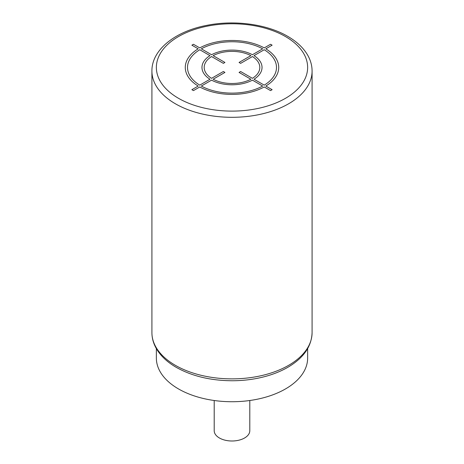 <?xml version="1.0" encoding="UTF-8"?>
<svg xmlns="http://www.w3.org/2000/svg" width="464" height="464" viewBox="0 0 464 464"><rect width="100%" height="100%" fill="white"/><g stroke="black" fill="none" stroke-linecap="round" stroke-linejoin="round"><path stroke-width="0.7" d="M307.638 348.621L307.638 358.063A75.638 43.668 180 0 1 285.482 388.942A75.638 43.668 180 0 1 203.052 398.408A75.638 43.668 180 0 1 156.362 358.063L156.362 348.621M249.794 400.507L249.794 430.72A17.794 10.278 180 0 1 238.809 440.214A17.794 10.278 180 0 1 219.414 437.987A17.794 10.278 180 0 1 214.206 430.72L214.206 400.507M193.453 90.602L199.764 86.959A46.719 26.97 0 0 0 264.236 86.959L270.547 90.602L272.119 89.691L265.814 86.049A46.719 26.97 0 0 0 265.814 48.824L272.119 45.182L270.547 44.271L264.236 47.914A46.719 26.97 0 0 0 199.764 47.914L193.453 44.271L191.881 45.182L198.186 48.824A46.719 26.97 0 0 0 198.186 86.049L191.881 89.691L193.453 90.602M199.764 49.735A44.492 25.688 0 0 0 199.764 85.144L209.989 79.234A30.032 17.342 0 0 1 209.989 55.639L199.764 49.735M211.567 56.55A27.811 16.054 0 0 0 211.567 78.329L223.364 71.514L224.936 72.425L213.138 79.234A27.811 16.054 0 0 0 250.862 79.234L239.064 72.425L240.636 71.514L252.433 78.329A27.811 16.054 0 0 0 252.433 56.55L240.636 63.359L239.064 62.449L250.862 55.639A27.811 16.054 0 0 0 213.138 55.639L224.936 62.449L223.364 63.359L211.567 56.55M262.665 48.824L252.433 54.729A30.032 17.342 0 0 0 211.567 54.729L201.335 48.824A44.492 25.688 0 0 1 262.665 48.824M264.236 85.144A44.492 25.688 0 0 0 264.236 49.735L254.011 55.639A30.032 17.342 0 0 1 254.011 79.234L264.236 85.144M201.335 86.049L211.567 80.144A30.032 17.342 0 0 0 252.433 80.144L262.665 86.049A44.492 25.688 0 0 1 201.335 86.049M285.482 36.557A75.638 43.668 0 0 0 178.518 36.557A75.638 43.668 0 0 0 178.518 98.316A75.638 43.668 0 0 0 285.482 98.316A75.638 43.668 0 0 0 285.482 36.557M151.914 71.067A80.086 46.238 0 0 0 175.369 103.768A80.086 46.238 0 0 0 262.647 113.79A80.086 46.238 0 0 0 312.086 71.067C312.063 65.586 310.607 60.303 307.719 55.228C303.45 47.873 296.78 41.58 287.709 36.337C266.922 24.111 234.54 19.778 206.909 25.334C175.305 31.245 151.647 49.793 151.914 71.067L151.914 332.636A80.086 46.238 180 0 0 175.369 365.33A80.086 46.238 180 0 0 262.647 375.353A80.086 46.238 180 0 0 312.086 332.636L312.086 71.067M312.086 332.636C311.605 346.208 303.85 357.57 288.823 366.711C282.356 370.579 275.007 373.694 266.777 376.049C255.879 379.14 244.389 380.706 232.307 380.753C210.708 380.642 192.038 376.176 176.291 367.366C167.185 362.111 160.503 355.789 156.24 348.406C153.375 343.348 151.937 338.094 151.914 332.636"/></g></svg>
